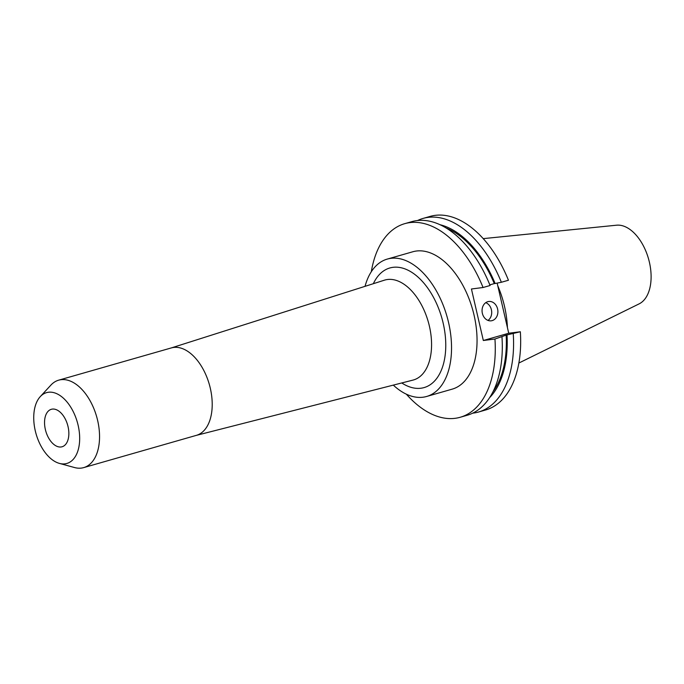 <?xml version="1.0" encoding="UTF-8"?>
<svg xmlns="http://www.w3.org/2000/svg" width="684" height="684" viewBox="0 0 684 684"><rect width="100%" height="100%" fill="white"/><g stroke="black" fill="none" stroke-linecap="round" stroke-linejoin="round"><path stroke-width="1.03" d="M68.041 426.594A19.485 11.346 -106 0 0 51.334 409.297A19.485 11.346 -106 0 0 45.358 429.484A19.485 11.346 -106 0 0 62.064 446.772A19.485 11.346 -106 0 0 68.041 426.594M492.164 320.616A9.747 7.892 82.7 0 0 497.713 309.553A9.747 7.892 82.7 0 0 488.744 301.482A9.747 7.892 82.7 0 0 487.786 301.678A9.747 7.892 82.7 0 0 482.237 312.733A9.747 7.892 82.7 0 0 491.206 320.813A9.747 7.892 82.7 0 0 492.164 320.616M488.008 320.42A9.747 7.892 82.7 0 0 491.616 310.938A9.747 7.892 82.7 0 0 485.751 302.661M507.425 327.619A71.461 41.596 -106 0 0 504.527 306.449A71.461 41.596 -106 0 0 497.764 285.767M518.857 363.042L639.112 303.876A41.143 23.949 -106 0 0 649.39 262.177A41.143 23.949 -106 0 0 616.592 225.198L483.237 238.631M35.269 430.766A36.825 21.435 -106 0 0 59.371 463.384A36.825 21.435 -106 0 0 78.13 425.303A36.825 21.435 -106 0 0 40.262 396.634A36.825 21.435 -106 0 0 35.269 430.766M59.371 463.384L74.488 467.531A45.477 26.471 -106 0 0 83.705 467.608A45.477 26.471 -106 0 0 97.65 420.515A45.477 26.471 -106 0 0 58.679 380.167A45.477 26.471 -106 0 0 50.898 385.109L40.262 396.634M83.705 467.608L196.368 435.357A45.477 26.471 -106 0 0 210.313 388.264A45.477 26.471 -106 0 0 171.333 347.917L58.679 380.167M393.309 385.118A71.461 41.596 -106 0 0 426.636 396.472L452.141 389.162A71.461 41.596 -106 0 0 474.063 315.17A71.461 41.596 -106 0 0 412.811 251.763L387.306 259.074A71.461 41.596 -106 0 0 365.034 286.339M426.636 396.472A71.461 41.596 -106 0 0 448.55 322.472A71.461 41.596 -106 0 0 387.306 259.074M404.766 223.659L411.794 221.65A100.693 58.619 -106 0 1 490.086 285.502L483.058 287.511A100.693 58.619 -106 0 0 404.766 223.659A100.693 58.619 -106 0 0 371.301 271.736M406.356 394.189A100.693 58.619 -106 0 0 460.187 417.274A100.693 58.619 -106 0 0 494.951 339.025L506.177 335.109L520.344 331.757L508.725 333.236L497.148 283.091M483.058 287.511L471.438 288.99L483.331 340.504L494.951 339.025M423.08 218.418A100.693 58.619 -106 0 1 501.363 282.27L508.451 280.243A100.693 58.619 -106 0 0 430.159 216.392L423.08 218.418A100.693 58.619 -106 0 0 417.573 220.522M472.721 413.162A100.693 58.619 -106 0 0 478.501 412.033L485.58 409.998A100.693 58.619 -106 0 0 520.344 331.757M478.501 412.033A100.693 58.619 -106 0 0 513.256 333.783M501.363 282.27L495.122 283.492A94.777 55.173 -106 0 0 440.086 224.728M489.59 397.678A94.777 55.173 -106 0 0 507.015 335.006M495.122 283.492L494.284 283.595A93.392 54.361 -106 0 0 446.148 227.986M493.019 391.71A93.392 54.361 -106 0 0 506.177 335.109M494.284 283.595L489.829 284.869M460.187 417.274L467.215 415.256A100.693 58.619 -106 0 0 501.979 337.015M483.331 340.504L508.725 333.236M196.154 435.417L412.974 380.099A51.967 30.25 -106 0 0 429.398 326.157A51.967 30.25 -106 0 0 384.365 280.192L171.12 347.985M401.764 382.963A62.201 36.209 -106 0 0 443.164 323.156A62.201 36.209 -106 0 0 409.955 271.232A62.201 36.209 -106 0 0 373.353 283.689"/></g></svg>
